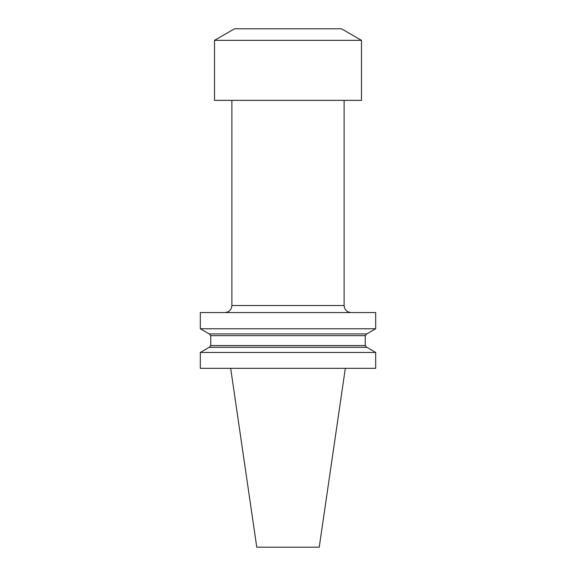 <?xml version="1.0" encoding="UTF-8"?>
<svg xmlns="http://www.w3.org/2000/svg" width="576" height="576" viewBox="0 0 576 576"><rect width="100%" height="100%" fill="white"/><g stroke="black" fill="none" stroke-linecap="round" stroke-linejoin="round"><path stroke-width="0.43" stroke-dasharray="2.88 2.16" d="M214.517 100.354L361.483 100.354M288 100.354L344.117 100.354L288 100.354M200.311 368.323L375.689 368.323M288 368.323L345.319 368.323L288 368.323M200.311 312.552L375.689 312.552M375.689 328.766L200.311 328.766M288 312.552L224.863 312.552L288 312.552M366.79 333.907L209.21 333.907M366.79 347.321L209.21 347.321M375.689 352.462L200.311 352.462M256.766 547.2L319.234 547.2M341.489 28.8L234.511 28.8M214.517 40.342L361.483 40.342M344.117 305.539L231.883 305.539M365.249 335.642L210.751 335.642M365.249 345.578L210.751 345.578"/><path stroke-width="0.86" d="M361.483 100.354L214.517 100.354L214.517 40.342L361.483 40.342L361.483 100.354M375.689 352.462L375.689 368.323L200.311 368.323L200.311 352.462L375.689 352.462L366.79 347.321L209.21 347.321L200.311 352.462M375.689 312.552L200.311 312.552L200.311 328.766L375.689 328.766L375.689 312.552M375.689 328.766L366.79 333.907L209.21 333.907L200.311 328.766M345.319 368.323L319.234 547.2L256.766 547.2L230.681 368.323M214.517 40.342L234.511 28.8L341.489 28.8L361.483 40.342M224.863 312.552C229.126 312.134 231.466 309.794 231.883 305.539L344.117 305.539L344.117 100.354M209.21 333.907L210.751 335.642L365.249 335.642L366.79 333.907M210.751 335.642L210.751 345.578L365.249 345.578L365.249 335.642M210.751 345.578L209.21 347.321M365.249 345.578L366.79 347.321M344.117 305.539C344.534 309.794 346.874 312.134 351.137 312.552M231.883 305.539L231.883 100.354"/></g></svg>
